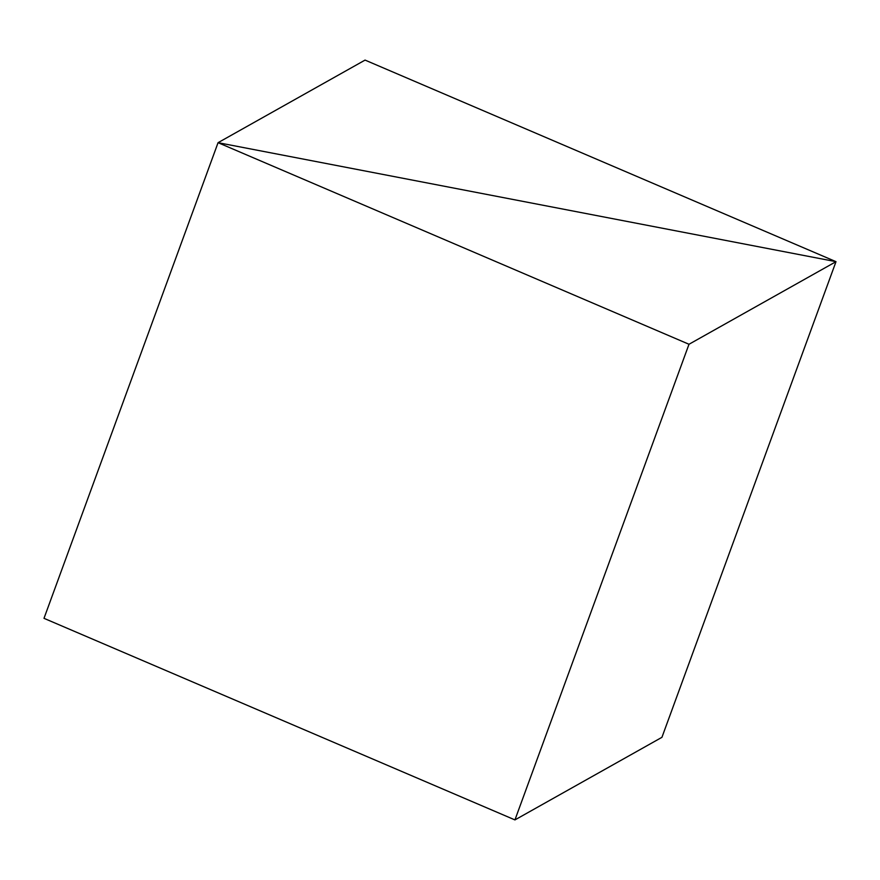 <?xml version="1.0" encoding="UTF-8"?>
<svg xmlns="http://www.w3.org/2000/svg" width="880" height="880" viewBox="0 0 880 880"><rect width="100%" height="100%" fill="white"/><g stroke="black" fill="none" stroke-linecap="round" stroke-linejoin="round"><path stroke-width="1.32" d="M661.936 737.319L836 261.668L688.996 344.267L218.064 142.681L836 261.668L218.064 142.681L365.057 60.093L836 261.668L661.936 737.319L514.943 819.907L688.996 344.267M44 618.332L218.064 142.681L44 618.332L514.943 819.907"/></g></svg>
